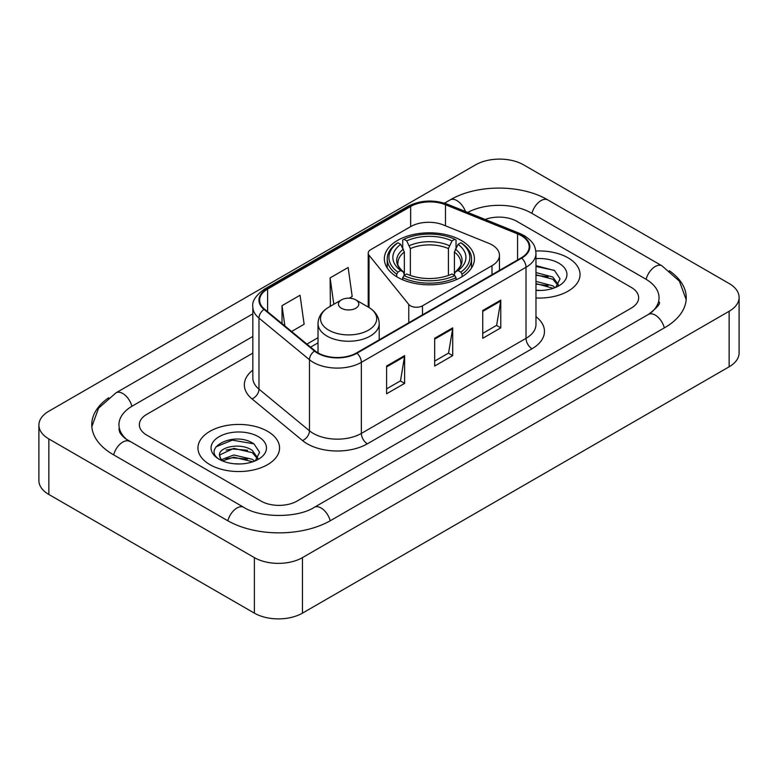<?xml version="1.0" encoding="UTF-8"?>
<svg xmlns="http://www.w3.org/2000/svg" width="778" height="778" viewBox="0 0 778 778"><rect width="100%" height="100%" fill="white"/><g stroke="black" fill="none" stroke-linecap="round" stroke-linejoin="round"><path stroke-width="1.17" d="M491.988 244.876A25.499 14.724 0 0 0 488.584 243.232L443.343 224.939A25.499 14.724 0 0 0 410.687 226.593L370.707 249.67A8.5 4.911 0 0 0 368.218 253.142A8.5 4.911 0 0 0 369.015 255.213L408.771 304.431A8.5 4.911 0 0 0 422.483 305.822L491.988 265.697A25.499 14.724 0 0 0 499.457 255.291A25.499 14.724 0 0 0 491.988 244.876M461.237 240.431A45.046 26.005 0 0 0 412.146 234.791A45.046 26.005 0 0 0 384.342 258.821A45.046 26.005 0 0 0 397.529 277.211A45.046 26.005 0 0 0 446.621 282.842A45.046 26.005 0 0 0 474.424 258.821A45.046 26.005 0 0 0 461.237 240.431M568.086 257.849A40.796 23.554 0 0 0 535.809 251.031A40.796 23.554 0 0 1 568.086 257.849A40.796 23.554 0 0 1 580.038 274.498A40.796 23.554 0 0 0 568.086 257.849M267.603 431.333A40.796 23.554 0 0 0 223.15 426.227A40.796 23.554 0 0 0 197.962 447.982A40.796 23.554 0 0 0 209.914 464.641A40.796 23.554 0 0 0 254.367 469.747A40.796 23.554 0 0 0 279.555 447.982A40.796 23.554 0 0 0 267.603 431.333A40.796 23.554 0 0 0 223.15 426.227A40.796 23.554 0 0 0 197.962 447.982A40.796 23.554 0 0 0 209.914 464.641A40.796 23.554 0 0 0 254.367 469.747A40.796 23.554 0 0 0 279.555 447.982A40.796 23.554 0 0 0 267.603 431.333M521.211 235.646A27.201 15.706 180 0 1 529.176 246.743A27.201 15.706 180 0 1 521.211 257.849L356.548 352.911A27.201 15.706 180 0 1 315.041 350.82L264.549 309.187A27.201 15.706 180 0 1 259.628 300.182A27.201 15.706 180 0 1 267.593 289.076L410.648 206.491A27.201 15.706 180 0 1 445.473 204.731L517.584 233.886A27.201 15.706 180 0 1 521.211 235.646M521.688 235.364A27.872 16.095 0 0 0 517.973 233.565L445.862 204.41A27.872 16.095 0 0 0 410.162 206.219L267.117 288.803A27.872 16.095 0 0 0 263.995 309.411L314.487 351.043A27.872 16.095 0 0 0 357.024 353.193L521.688 258.121A27.872 16.095 0 0 0 521.688 235.364M386.598 366.03L386.598 393.785L404.628 383.379L404.628 355.624L386.598 366.03M386.598 388.864L400.485 380.85L404.55 356.548A6.798 3.929 -120 0 0 404.628 355.624M400.359 380.919L404.628 383.379M482.749 310.519L482.749 338.274L500.779 327.869L500.779 300.104L482.749 310.519M482.749 333.354L496.636 325.33L500.701 301.028A6.798 3.929 -120 0 0 500.779 300.104M496.51 325.399L500.779 327.869M434.669 338.274L434.669 366.03L452.699 355.624L452.699 327.869L434.669 338.274M434.669 361.109L448.556 353.086L452.631 328.783A6.798 3.929 -120 0 0 452.699 327.869M448.439 353.163L452.699 355.624M535.974 297.984A40.796 23.554 0 0 0 580.038 274.498A40.796 23.554 0 0 1 535.974 297.984M261 501.071A25.499 14.724 0 0 0 297.05 501.071L631.191 308.156A25.499 14.724 0 0 0 638.65 297.75A25.499 14.724 0 0 0 631.191 287.345L517 221.419A25.499 14.724 0 0 0 485.141 219.464A25.499 14.724 0 0 1 517 221.419L631.191 287.345A25.499 14.724 0 0 1 638.65 297.75A25.499 14.724 0 0 1 631.191 308.156L297.05 501.071A25.499 14.724 0 0 1 261 501.071L146.809 435.145L261 501.071M252.831 353.115L146.809 414.324A25.499 14.724 0 0 0 139.35 424.739A25.499 14.724 0 0 0 146.809 435.145A25.499 14.724 0 0 1 139.35 424.739A25.499 14.724 0 0 1 146.809 414.324L252.831 353.115M291.594 331.486L304.13 324.251L300.055 295.251L282.025 305.657L282.025 323.599M349.273 298.188L352.201 296.496L348.136 267.496L330.105 277.902L330.397 305.491M331.195 305.793L330.105 305.384M330.105 277.902L333.811 304.286M282.025 305.657L284.874 325.943M650.573 313.096A45.892 26.501 0 0 0 659.054 297.75A45.892 26.501 0 0 0 645.614 279.01L531.423 213.094A45.892 26.501 0 0 0 467.724 212.423M252.831 336.466L132.386 405.999A45.892 26.501 0 0 0 118.946 424.739A45.892 26.501 0 0 0 127.427 440.076M254.387 557.622A33.999 19.625 0 0 0 302.457 557.622L729.142 311.278A33.999 19.625 0 0 0 739.1 297.4A33.999 19.625 0 0 0 729.142 283.523L523.613 164.858A33.999 19.625 0 0 0 475.543 164.858L48.858 411.202A33.999 19.625 0 0 0 38.9 425.08A33.999 19.625 0 0 0 48.858 438.957L254.387 557.622L254.387 613.142A33.999 19.625 0 0 0 302.457 613.142L729.142 366.798A33.999 19.625 0 0 0 739.1 352.92L739.1 297.4M38.9 425.08L38.9 480.6A33.999 19.625 0 0 0 48.858 494.477L254.387 613.142M108.657 397.752A73.093 42.197 0 0 0 91.755 424.739A73.093 42.197 0 0 0 113.16 454.576L227.341 520.501A73.093 42.197 0 0 0 330.708 520.501L664.84 327.587A73.093 42.197 0 0 0 686.245 297.75A73.093 42.197 0 0 0 669.343 270.763M535.974 290.204L541.041 290.466M535.974 281.393L552.818 285.827L555.064 287.636M535.974 283.6L553.226 288.307M535.974 272.582L552.818 277.017L558.341 284.641M535.974 274.78L552.818 279.224L557.904 285.215M535.974 290.389A27.707 15.998 0 0 0 558.828 285.818A27.707 15.998 0 0 0 558.828 263.188A27.707 15.998 0 0 0 535.974 258.617M555.725 287.364L560.063 278.835L554.578 270.569L535.974 265.619M535.974 266.475L554.199 270.316M535.974 275.286L548.062 276.793M535.974 284.096L548.062 285.604M396.722 276.725L396.722 274.206L397.928 272.125A40.456 23.359 0 0 1 397.928 242.746L400.709 244.35A36.547 21.103 0 0 0 400.709 270.511L403.461 272.076L404.346 275.354M404.346 274.021L404.346 252.043L400.709 244.35M402.732 247.832L402.732 239.964L403.938 239.274A40.456 23.359 0 0 1 454.829 239.274L452.047 240.879A36.547 21.103 0 0 0 406.719 240.879L410.356 248.581L410.356 275.441M448.41 275.441L448.41 248.581L452.047 240.879M402.732 277.678A42.158 24.342 0 0 0 456.034 277.678L454.829 275.587A40.456 23.359 0 0 1 403.938 275.587L402.732 277.678L402.732 279.788M456.034 279.788L456.034 277.678M397.928 242.746L396.722 243.436A42.158 24.342 0 0 0 387.23 258.821A42.158 24.342 0 0 0 396.722 274.206M454.829 239.274L456.034 239.964L456.034 247.832M403.938 275.587L406.719 273.982A36.547 21.103 0 0 0 452.047 273.982L454.829 275.587M400.709 270.511L397.928 272.125M406.719 240.879L403.938 239.274M403.461 249.077A32.686 18.876 0 0 0 403.461 272.076L403.617 272.174C398.968 267.69 397.081 264.637 397.937 263.032A31.441 18.157 0 0 1 404.346 252.043M462.044 274.206A42.158 24.342 0 0 0 471.536 258.821A42.158 24.342 0 0 0 462.044 243.436L460.839 242.746A40.456 23.359 0 0 1 460.839 272.125L462.044 274.206L462.044 276.725M460.839 272.125L458.057 270.511A36.547 21.103 0 0 0 458.057 244.35L460.839 242.746M458.057 244.35L454.42 252.043L454.42 274.021L455.305 272.076L458.057 270.511M454.42 252.043A31.441 18.157 0 0 1 460.829 263.032C461.685 264.646 459.798 267.7 455.159 272.174L455.305 272.076A32.686 18.876 0 0 0 455.305 249.077M454.42 275.354L454.42 274.021M341.406 308.224A10.202 5.884 0 0 0 355.828 308.224A10.202 5.884 0 0 0 355.828 299.9L368.49 307.213A28.105 16.231 0 0 1 368.49 330.154A28.105 16.231 0 0 1 328.744 330.154A28.105 16.231 0 0 1 328.744 307.213C321.82 311.317 318.241 316.782 318.017 323.59A30.595 17.661 0 0 0 326.984 336.086A30.595 17.661 0 0 0 360.321 339.908A30.595 17.661 0 0 0 379.207 323.59C378.983 316.782 375.414 311.317 368.49 307.213L355.828 299.9A10.202 5.884 0 0 0 341.406 299.9A10.202 5.884 0 0 0 341.406 308.224M234.149 463.756L240.558 463.941M221.419 459.691L233.789 454.974L252.344 459.312L254.591 461.111M222.557 460.877L233.789 457.172L252.743 461.792M221.613 460.547L219.629 455.898A19.207 11.087 0 0 0 222.732 461.033M257.858 458.125L252.344 450.501C240.81 441.894 217.091 447.204 219.629 455.898L219.552 455.052M219.678 456.161L220.203 454.731L233.789 448.361L252.344 452.699L257.421 458.689M255.242 460.839L259.589 452.319L254.095 444.044C234.655 430.069 200.111 448.488 220.057 459.769L220.155 459.837M258.354 436.672A27.707 15.998 0 0 0 219.172 436.672A27.707 15.998 0 0 0 219.172 459.292A27.707 15.998 0 0 0 258.354 459.292A27.707 15.998 0 0 0 258.354 436.672M216.012 446.825L232.282 440.144L253.716 443.791M226.174 450.073L232.282 448.964L247.589 450.277M226.174 458.884L232.282 457.775L247.589 459.088M369.015 255.213L369.015 307.524M408.771 304.431L408.771 322.763M422.483 305.822L422.483 314.847M491.988 265.697L491.988 274.712M535.974 316.685A42.498 24.536 180 0 1 532.026 348.748L367.362 443.82A8.5 4.911 60 0 1 361.352 433.414L526.016 338.342A33.999 19.625 0 0 0 535.974 324.465L535.974 253.404A33.999 19.625 180 0 1 526.016 267.282A8.5 4.911 -120 0 0 521.688 258.121M367.362 443.82A42.498 24.536 180 0 1 307.271 443.82A42.498 24.536 180 0 1 302.506 440.543L252.023 398.91A42.498 24.536 180 0 1 252.831 370.124M313.281 433.414A33.999 19.625 0 0 0 361.352 433.414L361.352 362.354A33.999 19.625 180 0 1 309.469 359.728L258.977 318.105A33.999 19.625 180 0 1 252.831 306.843L252.831 377.904A33.999 19.625 0 0 0 258.977 389.156L309.469 430.788A33.999 19.625 0 0 0 313.281 433.414M535.974 253.404C535.429 247.569 534.885 242.707 524.255 235.637L519.792 233.468A8.5 3.978 112 0 0 517.973 233.565M519.792 233.468L447.681 204.322C433.609 199.333 420.246 200.063 407.594 206.491A8.5 4.911 60 0 1 410.162 206.219M267.117 288.803A8.5 4.911 -120 0 0 264.549 289.076C255.729 295.416 251.819 301.339 252.831 306.843M263.995 309.411A8.5 5.689 129.5 0 0 258.977 318.105L258.977 389.156A8.5 5.689 -50.5 0 1 252.023 398.91M447.681 204.322A8.5 3.978 112 0 0 445.862 204.41M314.487 351.043A8.5 5.689 129.5 0 0 309.469 359.728L309.469 430.788A8.5 5.689 -50.5 0 1 302.506 440.543M357.024 353.193A8.5 4.911 60 0 1 361.352 362.354L526.016 267.282L526.016 338.342A8.5 4.911 60 0 0 532.026 348.748M267.593 289.076L267.593 311.696M517.584 233.886L517.584 259.94M445.473 204.731L445.473 225.795M410.648 206.491L410.648 226.612M318.017 337.691L306.902 344.109M434.669 339.15L452.631 328.783M482.749 311.394L500.701 301.028M386.598 366.915L404.55 356.548M330.193 520.793A13.596 7.848 -120 0 0 314.293 507.334C297.575 518.148 260.474 518.148 243.757 507.334L125.559 438.753C122.136 435.913 120.113 433.531 119.511 431.605L118.946 428.902M227.857 520.793A13.596 7.848 -60 0 1 243.757 507.334M113.676 454.867A13.596 7.848 -60 0 1 129.576 441.408M91.823 426.655L98.592 408.158L115.98 392.841A13.596 7.848 60 0 1 131.881 406.301M444.481 203.175L450.112 199.927A13.596 7.848 60 0 1 465.439 211.499M450.112 199.927C476.632 184.153 521.318 184.153 547.838 199.927A13.596 7.848 120 0 0 531.938 213.386M547.838 199.927L662.02 265.852A13.596 7.848 120 0 0 646.119 279.312M664.324 327.878A13.596 7.848 -120 0 0 648.424 314.419L314.293 507.334M302.457 613.142L302.457 557.622M48.858 494.477L48.858 438.957M729.142 366.798L729.142 311.278M448.41 248.581A31.441 18.157 0 0 0 410.356 248.581M449.295 245.615A32.686 18.876 0 0 0 409.471 245.615M368.218 253.142L368.218 307.057M499.457 255.291L499.457 270.404M407.594 206.491L264.549 289.076M318.017 342.865L310.587 347.153M115.98 392.841L252.831 313.826M686.177 299.666L679.408 281.169L662.02 265.852M659.054 301.913C660.95 303.294 657.4 307.456 648.424 314.419M387.23 267.982L387.23 258.821M471.536 267.982L471.536 258.821M379.207 339.83L379.207 323.59M318.017 352.872L318.017 323.59M341.406 299.9L328.744 307.213"/></g></svg>
